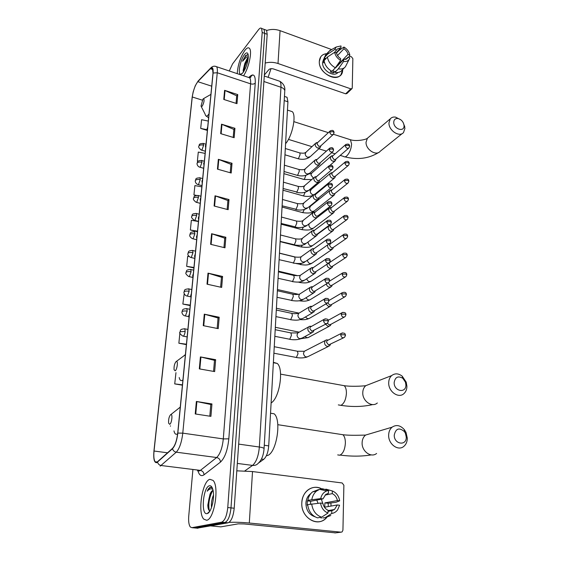 <?xml version="1.0" encoding="UTF-8"?>
<svg xmlns="http://www.w3.org/2000/svg" width="561" height="561" viewBox="0 0 561 561"><rect width="100%" height="100%" fill="white"/><g stroke="black" fill="none" stroke-linecap="round" stroke-linejoin="round"><path stroke-width="0.84" d="M285.738 96.85L287.043 97.284L287.919 101.793L268.719 445.883C268.144 452.418 266.468 456.906 263.698 459.347L258.432 463.084M208.061 505.756L208.166 508.329L208.061 505.756M197.135 528.167L228.047 522.817C231.244 521.421 233.299 516.562 234.203 508.231L267.19 34.284L266.559 30.259L265.5 29.873M192.851 470.181L188.741 516.078C188.349 521.393 188.889 525.047 190.361 527.038L191.918 527.677L221.623 522.186L224.842 522.501C228.018 521.099 230.073 516.225 230.985 507.887L264.701 33.38L264.077 29.354L263.025 28.976L264.077 29.354L264.701 33.38L230.985 507.887C230.073 516.225 228.018 521.099 224.842 522.501L194.933 527.964L224.842 522.501L228.047 522.817M206.574 520.25C214.218 519.844 219.568 486.401 213.047 480.405L209.912 479.325C202.367 480.693 197.311 512.775 203.748 519.107L206.574 520.25C214.218 519.844 219.568 486.401 213.047 480.405L209.912 479.325C202.367 480.693 197.311 512.775 203.748 519.107L206.574 520.25M243.537 75.763C248.684 68.54 252.443 51.254 249.505 48.421C248.383 47.201 246.826 47.853 244.848 50.385C240.41 57.159 237.864 64.915 237.219 73.645C237.864 64.915 240.41 57.159 244.848 50.385C246.826 47.853 248.383 47.201 249.505 48.421C252.443 51.254 248.684 68.54 243.537 75.763M156.814 462.348L155.102 461.745C153.889 459.81 153.532 456.233 154.037 451.023L192.269 96.983C193.279 90.286 195.13 85.181 197.816 81.675L210.354 68.73L212.5 68.351L212.984 73.175L177.711 433.148C176.806 440.483 175.074 445.553 172.515 448.372L156.814 462.348M156.778 462.678L172.5 448.702C175.13 445.813 176.904 440.609 177.83 433.092L213.096 73.028C213.418 68.133 212.514 66.619 210.396 68.477L197.858 81.429L195.242 85.805L193.166 91.885L192.171 97.116L153.931 451.065C153.3 459.017 154.254 462.888 156.778 462.678M194.134 527.887L197.942 528.245M221.623 522.186C224.786 520.776 226.833 515.896 227.759 507.544L262.197 32.475L261.587 28.45C260.837 27.629 259.778 28.092 258.425 29.831L232.57 63.891L229.274 70.981M218.334 159.324L232.023 163.258L231.209 173.019L217.444 169.134L218.334 159.324L218.797 159.478L217.906 169.268M221.525 124.191L234.933 128.301L234.154 137.704L220.662 133.644L221.525 124.191L221.974 124.353L221.118 133.777M224.596 90.328L237.745 94.599L236.987 103.666L223.769 99.444L224.596 90.328L225.038 90.503L224.218 99.585M208.005 273.144L222.584 276.454L221.672 287.414L207.009 284.168L208.005 273.144L208.496 273.27L207.5 284.28M204.281 314.174L219.183 317.231L218.236 328.648L203.243 325.653L204.281 314.174L204.786 314.293L203.748 325.759M200.403 356.915L215.648 359.699L214.653 371.585L199.316 368.879L200.403 356.915L200.922 357.02L199.842 368.97M196.364 401.466L211.953 403.955L210.922 416.353L195.228 413.948L196.364 401.466L196.89 401.564L195.761 414.032M215.024 195.803L228.993 199.548L228.152 209.688L214.099 205.999L215.024 195.803L215.494 195.957L214.575 206.125M211.581 233.72L225.852 237.254L224.975 247.794L210.62 244.315L211.581 233.72L212.065 233.86L211.111 244.435M201.848 186.848L194.884 185.586L193.938 194.926L195.964 195.466M205.123 153.391L198.292 152.073L197.374 161.098L198.061 161.295M208.292 121.071L201.581 119.71L200.698 128.427L207.36 130.433M184.211 293.669L182.844 304.048L190.214 305.584M179.92 332.764L178.861 343.213L186.385 344.622M175.972 372.658L174.723 383.899L182.409 385.183M170.418 426.213L170.46 425.827M198.447 221.511L191.357 220.298L190.368 229.989L197.451 231.735M189.015 256.503L187.697 256.293L186.673 266.335L193.896 267.983M225.852 237.254L224.737 238.264M223.958 247.548L224.744 238.173L212.065 233.86M228.993 199.548L227.892 200.642M227.156 209.428L227.899 200.543L215.494 195.957M211.953 403.955L210.789 404.537M209.814 416.178L210.796 404.481L196.89 401.564M215.648 359.699L214.491 360.4M213.566 371.396L214.498 360.337L200.922 357.02M219.183 317.231L218.047 318.045M217.17 328.43L218.047 317.975L204.786 314.293M222.584 276.454L221.455 277.365M220.634 287.183L221.462 277.281L208.496 273.27M237.745 94.599L236.679 95.903M236.055 103.371L236.686 95.791L225.038 90.503M234.933 128.301L233.853 129.542M233.194 137.417L233.867 129.43L221.974 124.353M232.023 163.258L230.929 164.429M230.234 172.746L230.936 164.324L218.797 159.478M186.673 266.335L193.945 267.478M182.844 304.048L190.256 305.128M178.861 343.213L186.427 344.216M174.723 383.899L182.444 384.832M190.368 229.989L197.5 231.181M193.938 194.926L196.385 195.368M200.403 196.084L200.929 196.182M197.374 161.098L198.117 161.238M200.698 128.427L207.149 129.717M211.525 507.467C211.027 503.645 211.686 499.486 213.503 494.977M212.605 503.624L213.299 499.304M212.864 490.447C211.799 490.798 210.824 492.123 209.954 494.437L211.083 492.474L213.117 490.651M212.331 487.944L210.473 487.243C209.323 487.607 208.236 488.926 207.212 491.191C208.706 489.444 210.2 488.673 211.693 488.876L212.808 489.325M207.121 513.588L207.304 513.539C211.308 512.796 214.968 497.551 212.97 489.949C212.191 486.808 210.992 485.419 209.386 485.791C203.047 486.934 200.621 515.482 207.121 513.588M209.954 494.437L207.808 505.061C207.907 508.189 208.468 510.068 209.491 510.706M207.212 491.191C208.566 488.764 209.919 487.453 211.273 487.271M209.351 510.622C208.075 504.535 209.099 498.021 212.416 491.057M208.433 509.227L208.159 506.029C208.215 501.296 209.127 496.878 210.887 492.754M326.867 517.361C318.368 528.083 300.612 517.901 301.825 502.775C301.993 491.359 312.919 483.884 321.656 488.82C316.727 486.464 312.098 486.885 307.765 490.104C304.132 493.147 302.155 497.376 301.825 502.775C300.78 516.372 315.513 526.933 324.714 519.346L326.867 517.361M229.056 522.382C234.786 522.088 241.532 522.305 249.301 523.02L341.088 532.179L342.105 531.905L342.932 530.194L343.879 485.265L342.168 482.965L252.513 471.556L249.301 523.02M236.805 470.826L252.513 471.556M321.783 488.89L323.276 489.802L321.783 488.89M330.899 502.972L331.053 506.071L330.899 502.972M335.499 532.866L243.93 523.939L238.243 523.848L220.838 526.863L210.887 525.909L220.838 526.863M325.057 495.09L332.259 493.645C334.966 494.928 336.684 497.242 337.413 500.566L324.889 502.887L324.763 507.179L337.308 504.963L334.461 509.514L331.81 510.713L328.038 511.344M321.607 517.2L327.996 513.035L328.073 510.3C325.324 509.009 323.592 506.681 322.863 503.308L320.541 503.042L307.652 504.655C308.62 511.429 311.902 515.825 317.491 517.852L321.607 517.2C315.976 515.159 312.666 510.72 311.685 503.897M307.701 505.096L307.169 505.202L307.33 500.868L309.321 500.475L307.814 500.307L320.682 498.61L322.996 498.876L310.724 501.261L310.415 504.136M332.259 493.645L332.329 490.959C336.348 492.628 338.802 495.917 339.685 500.833L335.913 502.305L328.22 503.273L328.241 506.569M314.98 516.779C309.167 514.795 306.138 510.286 305.899 503.245C306.131 499.29 307.582 496.212 310.247 493.996L310.829 493.568M307.814 500.307C308.473 496.737 310.044 493.932 312.533 491.899L318.41 489.62M311.839 499.507C312.498 495.917 314.069 493.091 316.572 491.036L319.609 489.332L322.477 488.743L328.62 490.503L328.297 493.245M332.329 490.959L326.144 489.192L324.945 489.451M327.996 513.035C323.9 511.373 321.418 508.042 320.541 503.042M320.682 498.61C321.572 494.767 323.585 492.207 326.733 490.945L328.62 490.503M322.996 498.876L325.731 494.486L328.543 493.196M339.685 500.833L337.413 500.566M322.771 517.999L325.324 517.6L331.74 513.448L331.81 510.713M321.215 517.263L321.187 518.245M330.78 515.524L325.324 517.6M337.308 504.963L339.587 505.223L337.68 509.774C336.13 511.884 334.146 513.112 331.74 513.448M321.355 499.199L323.227 504.732M316.741 500.089L318.045 503.28M328.22 503.273L324.889 502.887M310.724 501.261L307.33 500.868M406.262 437.04L405.421 433.288L404.376 431.563C399.13 427.244 395.75 428.436 394.243 435.14C393.983 444.382 406.648 446.311 406.262 437.04M388.654 435.238C388.724 431.753 389.867 429.067 392.09 427.18C396.311 424.404 400.414 425.252 404.383 429.719L405.996 432.377L407.307 438.183C407.265 441.773 406.073 444.529 403.738 446.458C398.093 451.339 388.317 444.116 388.654 435.238M170.719 414.558C169.064 416.465 168.37 419.34 168.637 423.19L169.724 424.319C171.701 423.569 172.879 413.969 170.944 414.488L170.719 414.558M266.363 455.77L267.141 455.602C276.37 453.793 281.938 420.049 274.14 413.794L270.542 413.219M405.891 384.846L405.442 382.174L402.826 378.296C398.022 375.597 395.133 377.034 394.159 382.63C393.899 391.431 406.269 393.682 405.891 384.846M388.703 382.833C388.759 379.755 389.741 377.343 391.662 375.597C394.909 373.128 398.408 373.31 402.174 376.129L406.206 382.125L406.914 386.256C406.879 389.432 405.862 391.915 403.843 393.696C398.457 398.759 388.352 391.564 388.703 382.833M176.14 361.494C174.541 363.472 173.854 366.242 174.078 369.79L175.193 370.779C177.087 369.783 178.272 360.912 176.456 361.368L176.14 361.494M271.11 402.959C279.567 398.163 284.034 368.956 277.253 363.444L273.382 362.329M404.046 125.748L403.941 124.703C403.036 121.365 401.038 119.304 397.945 118.525C395.337 118.329 393.934 119.577 393.738 122.263C393.513 128.995 404.369 132.606 404.046 125.748M403.324 122.845L404.951 128.28L403.555 132.473C399.635 137.718 388.577 130.517 388.955 122.894L390.295 118.827C391.578 117.375 393.31 116.8 395.505 117.095L400.912 119.872M202.921 99.129L201.02 106.106L202.198 106.232C204.05 102.621 204.527 100.068 203.629 98.575L202.921 99.129M285.584 143.679C292.288 136.26 296.636 115.384 292.274 111.653L289.813 110.854M328.143 340.015L326.446 339.875L325.352 340.492L324.517 342.526C324.637 344.566 325.604 345.864 327.421 346.432L329.665 345.807L330.464 344.37M328.01 340.176L327.084 340.646L326.481 342.126L328.578 344.952L343.556 337.82M328.43 319.91L327.841 319.805M328.508 320.135L328.129 320.268M325.555 324.251L328.031 326.313L330.296 325.689L331.067 324.216M327.379 323.29L329.181 324.812L330.822 324.356L344.138 317.168M329.005 300.479L342.224 292.688L341.691 294.069C342.273 296.615 343.542 297.414 345.485 296.467L346.368 294.693M325.934 303.901L328.627 306.579L330.906 305.955L331.663 304.455M327.764 302.905L329.77 305.051L331.418 304.595L344.699 296.923M328.318 282.779L330.345 285.668L332.007 285.219L345.239 277.064M326.418 283.901C326.726 285.612 327.659 286.72 329.216 287.218L331.509 286.594L332.245 285.072M327.014 264.224L327 264.448C327.119 266.342 328.045 267.597 329.791 268.214L332.098 267.597L332.813 266.054M329.987 262.275L328.893 263.922L330.913 266.65L332.582 266.202L345.765 257.59M330.541 243.579L329.714 243.495M327.834 244.764L327.589 245.837C327.708 247.696 328.627 248.944 330.359 249.568L332.673 248.958L333.367 247.387M330.471 243.705L329.468 245.283L331.467 247.983L333.143 247.541L346.277 238.488M331.088 225.389L328.753 225.999L328.171 227.563C328.29 229.393 329.202 230.627 330.913 231.265L333.234 230.655L333.907 229.07M330.955 225.48L330.029 226.988L332.014 229.659L333.697 229.225L346.768 219.744M331.544 207.5L329.293 208.124L328.739 209.625C328.858 211.427 329.763 212.647 331.46 213.292L333.781 212.696L334.44 211.09M331.439 207.584L330.583 209.022L332.554 211.672L334.237 211.245L347.245 201.357M332.007 189.941L329.819 190.572L329.3 192.009C329.419 193.776 330.317 194.99 331.993 195.642L334.321 195.06L334.959 193.433M331.916 190.011L331.13 191.385L333.08 194.015L334.763 193.587L347.708 183.314M331.032 172.809L332.463 172.69L330.345 173.328L329.854 174.709C329.966 176.449 330.857 177.655 332.519 178.314L334.847 177.739L335.471 176.091M332.393 172.746L331.663 174.064L333.592 176.666L335.282 176.252L348.157 165.6M332.911 155.755L330.857 156.393L330.394 157.718C330.506 159.429 331.39 160.621 333.038 161.295L335.366 160.726L335.976 159.065M332.862 155.797L332.189 157.045L334.104 159.633L335.787 159.226L348.598 148.209M311.355 326.348L309.693 326.264L308.592 326.916C307.176 329.489 307.884 331.453 310.71 332.799L313.066 332.126L313.83 330.646M311.194 326.53L310.31 327.028L309.735 328.444L311.846 331.285L326.537 323.718M311.734 306.285L309.349 306.958C307.996 309.469 308.711 311.39 311.488 312.722L313.851 312.049L314.602 310.542M311.86 306.537L311.06 307.014L310.521 308.375L312.61 311.187L314.328 310.703L327.287 303.108M312.491 286.713L310.086 287.386C308.809 289.834 309.525 291.713 312.246 293.031L314.63 292.365L315.352 290.822M311.082 286.755L312.519 286.93L311.292 288.684L313.361 291.475L315.086 290.991L328.017 282.898M313.234 267.513L310.822 268.179C309.602 270.57 310.324 272.408 312.989 273.712L315.387 273.046L316.088 271.482M313.171 267.695L312.049 269.371L314.097 272.134L315.829 271.65L328.725 263.088M313.957 248.67L312.428 248.726L311.537 249.336C310.373 251.665 311.103 253.467 313.725 254.757L316.124 254.098L316.685 252.99M313.816 248.825L312.793 250.423L314.819 253.158L316.558 252.681L329.405 243.663M314.63 230.171L312.246 230.837C311.138 233.11 311.867 234.877 314.44 236.153L316.846 235.508L317.379 234.421M314.462 230.305L313.522 231.826L315.527 234.54L317.274 234.07L330.071 224.603M315.247 212.002L312.947 212.675C311.888 214.891 312.617 216.63 315.149 217.892L317.554 217.254L318.066 216.195M315.1 212.121L314.237 213.573L316.229 216.266L317.968 215.803L330.717 205.915M315.857 194.169L313.634 194.849C312.617 197.016 313.354 198.72 315.836 199.968L318.248 199.344L318.732 198.306M315.731 194.274L314.938 195.656L316.909 198.321L318.655 197.872L331.341 187.577M316.46 176.652L314.307 177.339C313.34 179.457 314.076 181.133 316.516 182.367L318.929 181.757L319.391 180.747M316.355 176.743L315.626 178.068L317.582 180.705L319.328 180.263L331.951 169.576M315.661 159.612L317.063 159.457L314.973 160.144C314.048 162.213 314.784 163.861 317.182 165.088L319.595 164.485L320.029 163.503M316.972 159.534L316.299 160.79L318.241 163.412L319.987 162.978L332.547 151.919M317.652 142.564L315.626 143.251C314.742 145.271 315.478 146.891 317.842 148.111L320.247 147.522L320.661 146.568M317.589 142.627L316.965 143.826L318.886 146.421L320.633 146L333.129 134.577M342.652 69.655C342.939 84.171 318.241 75.588 319.321 61.324C319.756 56.654 322.245 54.108 326.804 53.688C324.223 53.828 322.224 54.838 320.822 56.703L319.321 61.324C318.318 72.271 335.737 82.74 341.053 74.536L342.652 69.655M265.185 63.063C269.406 61.941 273.677 62.089 278.011 63.505L350.779 88.841L352.035 88.575L352.245 87.937L352.862 58.688L351.474 56.815L349.328 56.03M266.72 30.49C271.033 29.046 275.479 29.102 280.065 30.659L331.649 49.557M337.273 51.612L337.715 51.773M351.859 88.75L346.901 93.547L345.653 93.813L273.424 68.933C271.461 68.4 269.925 68.638 268.831 69.662L264.357 75.006M345.737 59.494L347.967 57.18L347.406 58.274L343.62 59.704L332.925 70.328M335.366 67.79L340.597 60.371L340.646 58.624C338.465 57.201 337.077 55.322 336.481 52.986L334.644 52.313L327.428 57.04L324.083 60.644C324.889 65.258 327.519 68.821 331.972 71.324L335.366 67.79C330.885 65.258 328.241 61.675 327.428 57.04M337.946 72.488C333.662 77.677 321.881 70.069 322.568 62.481L323.662 59.108L324.454 58.246M324.356 62.075L323.627 62.86L323.732 60.069L325.387 58.274L324.188 57.846L326.165 54.389M334.426 52.461L336.565 50.153L334.735 49.48L327.526 54.228L324.188 57.846M327.526 54.228L328.599 51.738L331.558 49.606M337.54 55.525L343.9 48.772L343.949 47.047L338.851 50.56L336.502 53.071M340.597 60.371C337.343 58.414 335.359 55.728 334.644 52.313M334.735 49.48L336.235 47.005L340.997 45.953L340.948 47.678L336.116 52.853M343.949 47.047C347.154 48.996 349.117 51.654 349.84 55.027L348.03 54.361L337.736 65.09L337.841 65.714M348.619 57.418L349.84 55.027M336.565 50.153L337.098 49.13L340.948 47.678M343.9 48.772C346.06 50.188 347.434 52.054 348.03 54.361M331.278 70.945L330.331 71.934L333.269 72.972L334.952 71.226L334.917 72.362L338.325 68.842L343.57 61.451L343.62 59.704M344.44 67.706L342.035 70.167C340.401 72.194 338.024 72.93 334.917 72.362M349.3 59.08L345.464 66.654C343.83 68.687 341.446 69.417 338.325 68.842M347.967 57.18L349.776 57.839L349.468 58.744C348.374 60.939 346.403 61.843 343.57 61.451M336.214 66.591L336.334 67.285M338.255 65.279L337.736 65.09M333.269 72.972L333.346 70.391M324.398 60.308L323.732 60.069M248.306 57.404L247.31 58.379L244.806 63.498L248.25 58.176M248.221 54.824L245.613 55.483L242.569 61.226L246.363 57.096L248.334 56.724M243.039 72.621C246.707 66.857 248.432 60.911 248.214 54.789C247.66 52.313 246.426 52.25 244.505 54.592C240.164 59.873 237.394 75.146 240.971 74.206L243.039 72.621M244.806 63.498L243.151 70.335L243.404 72.053M268.13 77.327L271.012 68.673M242.569 61.226C244.344 57.39 246.083 55.16 247.78 54.557M243.881 71.415C244.294 67.488 245.704 63.456 248.109 59.326M243.362 71.962L243.369 71.85C243.705 67.376 245.332 62.846 248.235 58.26M261.447 459.045L263.698 459.347M264.273 445.252L268.719 445.883M284.21 100.566L287.919 101.793M234.203 508.231L227.759 507.544M267.19 34.284L262.197 32.475M252.66 74.908L249.498 77.762M244.862 470.896L252.548 465.406L237.324 463.421M264.07 448.786L264.077 448.555C263.558 455.23 261.657 460.09 258.376 463.127C256.889 464.901 254.946 465.658 252.548 465.406C256.265 462.117 258.53 455.988 259.35 447.019L238.663 444.109M284.743 91.443L264.077 448.555C263.761 447.959 262.183 447.447 259.35 447.019L280.963 87.25L263.901 81.513M264.287 76.023L279.883 81.31C283.663 83.729 285.297 86.899 284.778 90.833C284.567 89.29 283.298 88.098 280.963 87.25C281.11 84.339 280.752 82.362 279.883 81.31L278.2 80.742M154.037 451.023L167.599 452.804M213.096 73.028L217.261 72.755L182.781 433.148C181.666 442.341 179.492 448.688 176.252 452.18L160.208 466.128M197.535 470.763L199.323 470.981L200.368 470.391L216.651 457.524C220.129 454.137 222.345 447.937 223.299 438.919L250.578 83.827C250.788 80.868 250.494 78.87 249.701 77.832L248.144 77.306M157.557 462.166C158.097 464.052 159.303 465.167 161.168 465.518L200.368 470.391C202.633 470.91 203.853 472.383 204.029 474.802C201.357 476.64 199.337 475.37 197.977 470.981M248.972 77.306L250.304 76.1C253.867 73.386 255.514 75.728 255.248 83.112L228.825 438.821L223.299 438.919L182.781 433.148L177.83 433.092M215.277 66.261L216.63 66.738C217.317 67.755 217.528 69.76 217.261 72.755L250.578 83.827C252.604 84.367 254.161 84.129 255.248 83.112M210.396 68.477L211.153 67.572M228.825 438.821C227.647 450.132 224.863 457.888 220.473 462.089C220.263 459.599 218.993 458.078 216.651 457.524L176.252 452.18C174.324 451.808 173.076 450.644 172.5 448.702M197.858 81.429L198.517 80.616M156.87 462.32L156.799 461.962M220.473 462.089L204.029 474.802M191.918 527.677L194.933 527.964M249.442 77.741L250.304 76.1M210.354 68.73L212.956 69.599M197.816 81.675L211.714 86.184M192.269 96.983L202.318 100.153M334.861 532.943L341.088 532.179M339.966 434.27L342.883 434.719C344.552 436.276 345.387 439.06 345.38 443.057C344.91 449.62 343.044 453.667 339.784 455.209L337.694 454.908M370.786 433.52L365.541 435.084C363.367 436.907 362.224 439.473 362.111 442.804C361.684 451.289 371.073 458.155 376.606 453.463M180.263 407.111L178.11 408.836M173.973 430.904C174.583 433.618 175.607 434.691 177.045 434.123L177.648 433.737M341.509 385.204L344.188 385.688C345.688 387.097 346.432 389.6 346.418 393.205C345.955 399.509 344.131 403.555 340.941 405.351L338.311 404.902M370.078 384.005L365.723 385.702C363.844 387.392 362.862 389.706 362.771 392.658C362.336 401.017 372.048 407.854 377.336 402.973M185.41 354.552L183.643 356.032M179.19 377.532C179.793 380.211 180.838 381.15 182.332 380.344L182.928 379.881M348.963 139.254L350.415 139.717L351.593 144.023C351.2 149.093 349.573 153.069 346.726 155.958C345.443 157.017 344.363 157.164 343.493 156.407L340.232 155.404M368.661 137.186L367.413 138.244L366.053 142.206C365.604 149.598 376.305 156.421 380.197 151.288L402.181 133.581M201.343 106.737L205.144 114.199C205.635 116.513 206.736 116.667 208.44 114.647L209.001 113.869M206.048 115.966L208.615 117.761M182.739 336.067L183.426 336.137C184.267 335.31 184.842 333.746 185.151 331.439L180.144 331.74L179.913 332.189C179.141 332.785 180.088 334.075 182.739 336.067M342.589 332.876L341.312 333.381C345.786 332.224 345.19 334.861 345.478 335.366L344.223 334.7L340.702 334.896C341.27 337.47 342.54 338.29 344.517 337.343L345.478 335.478M273.887 353.206L296.362 357.469L298.01 353.725L297.47 351.256L296.741 351.109M305.535 350.653L304.286 351.291L303.459 353.458C304.251 356.663 305.906 357.638 308.424 356.375L328.353 346.46M327.084 340.646L341.312 333.381L340.702 334.896M185.151 331.439L184.857 328.837L184.253 328.711M184.744 315.829L185.446 315.864L187.164 311.18C184.885 310.794 183.237 310.906 182.199 311.516L181.967 311.986C181.736 311.706 181.967 314.924 184.744 315.829M342.932 312.33L341.768 312.835C344.545 312 345.927 312.638 345.927 314.763L344.685 314.062L341.2 314.279C341.775 316.839 343.044 317.645 345.008 316.706L345.927 314.882M305.128 336.439C306.516 337.855 307.884 338.045 309.223 337.007L329.111 326.327M328.157 320.331L341.768 312.835L341.2 314.279M298.599 332.4L297.653 331.902M187.164 311.18L186.883 308.683L186.301 308.557M186.715 295.977L187.43 295.991L189.134 291.306C186.883 290.907 185.242 291.033 184.218 291.678L183.98 292.176C183.756 291.895 183.973 295.065 186.715 295.977M342.224 292.688C344.987 291.818 346.368 292.442 346.368 294.567L345.141 293.831L341.691 294.069M305.556 316.895C306.944 318.767 308.424 319.132 310.009 317.989L329.833 306.572M299.027 313.059L298.543 313.038M189.134 291.306L188.868 288.915L188.307 288.789M188.643 276.51L189.38 276.496L191.07 271.812C188.84 271.405 187.213 271.538 186.196 272.218L185.957 272.744C185.389 273.396 186.287 274.645 188.643 276.51M342.168 274.252L342.673 272.934C345.408 272.022 346.782 272.632 346.803 274.764L345.583 273.985L342.168 274.252C342.764 276.783 344.026 277.576 345.955 276.629L346.803 274.89M306.075 297.695C307.379 299.995 308.95 300.542 310.773 299.322L330.541 287.19M191.07 271.812L190.81 269.525L190.277 269.399M190.544 257.408L191.287 257.366L192.963 252.695C190.761 252.268 189.148 252.415 188.131 253.13L187.893 253.684C187.528 254.813 188.412 256.054 190.544 257.408M343.949 253.081L343.108 253.558C345.821 252.611 347.196 253.2 347.224 255.339L346.018 254.533L342.638 254.82C343.241 257.331 344.503 258.116 346.41 257.169L347.224 255.472M297.891 282.078L299.742 282.33L300.24 281.832M306.671 278.817C307.821 281.524 309.441 282.253 311.523 280.991L331.221 268.165M329.363 262.688L343.108 253.558L342.638 254.82M192.963 252.695L192.718 250.494L192.213 250.374M192.402 238.67L193.159 238.6L194.828 233.93C192.64 233.495 191.049 233.649 190.039 234.4L189.8 234.975C189.422 236.055 190.291 237.289 192.402 238.67M344.293 234.091L343.542 234.547C346.235 233.565 347.603 234.147 347.638 236.286L346.446 235.452L343.094 235.76C343.711 238.25 344.966 239.028 346.852 238.088L347.638 236.426M296.208 263.544L300.549 264.378L301.425 263.235M307.344 260.248C308.241 263.34 309.875 264.252 312.26 262.983L331.881 249.498M329.917 244.098L343.542 234.547L343.094 235.76M194.828 233.93L194.597 231.826L194.106 231.7M194.232 220.284L194.997 220.178L196.652 215.522C194.492 215.073 192.907 215.242 191.904 216.02L191.666 216.616C191.105 217.177 191.96 218.397 194.232 220.284M344.636 215.459L343.97 215.901C346.649 214.891 348.009 215.459 348.051 217.591L346.866 216.728L343.549 217.058C344.174 219.526 345.422 220.298 347.287 219.372L348.044 217.738M280.114 241.63L300.444 246.77L301.341 246.742L302.47 244.996M308.136 241.931L308.08 242.534C308.964 245.641 310.591 246.567 312.982 245.297L332.519 231.174M330.45 225.852L343.97 215.901L343.549 217.058M196.652 215.522L196.434 213.503L195.964 213.376M196.02 202.233L196.806 202.1L198.447 197.451C196.308 196.988 194.737 197.17 193.741 197.977L193.496 198.601C192.949 199.148 193.79 200.354 196.02 202.233M344.987 197.184L344.384 197.598C347.042 196.553 348.395 197.107 348.451 199.253L347.28 198.356L343.991 198.706C344.622 201.161 345.864 201.925 347.715 200.999L348.444 199.4M281.089 224.183L301.215 229.463L302.12 229.414L303.424 227.093M309.244 223.685L308.802 225.178C309.693 228.271 311.32 229.183 313.683 227.927L333.143 213.187M330.983 207.935L344.384 197.598L343.991 198.706M198.447 197.451L198.236 195.509L197.788 195.389M197.788 184.513L198.573 184.352L200.207 179.709C198.089 179.239 196.532 179.429 195.537 180.263L195.298 180.908C195.123 180.516 195.193 183.496 197.788 184.513M345.331 179.239L344.798 179.632C347.427 178.559 348.774 179.099 348.844 181.252L347.687 180.326L344.426 180.691C345.064 183.131 346.305 183.889 348.136 182.977L348.837 181.399M282.043 207.044L301.965 212.458L302.891 212.388L304.307 209.519M310.591 206.104L309.518 208.131C310.415 211.195 312.035 212.107 314.377 210.852L333.739 195.523M331.509 190.34L344.798 179.632L344.426 180.691M200.207 179.709L200.004 177.844L199.576 177.725M199.513 167.115L200.312 166.926L201.932 162.29C199.835 161.813 198.292 162.003 197.304 162.872L197.065 163.531C196.89 163.139 196.953 166.091 199.513 167.115M345.681 161.631L345.204 161.996C347.673 160.783 349.012 161.309 349.23 163.581L348.079 162.634L344.847 163.013C345.499 165.432 346.733 166.189 348.542 165.278L349.223 163.735M282.982 190.207L302.716 195.747L303.641 195.649L305.142 192.262M311.208 189.436L310.212 191.371C310.563 193.482 311.727 194.611 313.718 194.751M315.016 194.12L334.328 178.174M332.021 173.061L345.204 161.996L344.847 163.013M201.932 162.29L201.743 160.502L201.336 160.383M201.217 150.032L202.023 149.808L203.629 145.187C201.553 144.696 200.025 144.899 199.043 145.79L198.797 146.477C198.257 146.947 199.064 148.139 201.217 150.032M346.032 144.338L345.604 144.682C348.269 143.581 349.608 144.1 349.601 146.232L348.472 145.257L345.267 145.657C345.927 148.055 347.147 148.805 348.942 147.908L349.601 146.393M283.908 173.651L303.445 179.317L304.378 179.197L305.913 175.327M311.818 173.04L310.899 174.892L313.382 178.139M332.526 156.084L345.604 144.682L345.267 145.657M203.629 145.187L203.061 143.35M325.38 318.795L324.125 319.335C328.592 318.031 328.094 320.752 328.36 321.292L327.056 320.576L323.55 320.787C324.125 323.409 325.429 324.216 327.449 323.22L328.36 321.411M189.022 317.729L188.713 316.025L189.253 315.359M274.834 336.32L289.771 339.251L291.454 335.38L290.942 332.925L290.212 332.771M299.02 332.266L297.821 332.939L297.021 335.064C297.204 336.972 298.157 338.178 299.876 338.697L302.197 338.031L311.818 332.806M310.31 327.028L324.125 319.335L323.55 320.787M325.885 298.291L324.763 298.831C327.533 297.891 328.942 298.529 328.984 300.738L327.694 299.981L324.216 300.219C324.805 302.821 326.102 303.62 328.108 302.624L328.984 300.864M191.02 297.33L190.712 295.647L191.252 294.939M275.928 316.607L290.724 319.637L292.386 315.759L291.902 313.403L291.201 313.255M299.735 312.722L298.655 313.375L297.912 315.408C298.087 317.281 299.034 318.48 300.738 319.013L303.073 318.346L312.729 312.708M311.06 307.014L324.763 298.831L324.216 300.219M326.39 278.207L325.387 278.733C328.15 277.765 329.552 278.382 329.595 280.584L328.318 279.792L324.875 280.058C325.478 282.639 326.768 283.431 328.753 282.435L329.595 280.717M192.977 277.33L192.675 275.661L193.215 274.918M277.008 297.274L291.657 300.38L293.312 296.51L292.849 294.245L292.176 294.097M300.458 293.55L299.483 294.167L298.782 296.124C298.957 297.961 299.897 299.153 301.58 299.693L303.929 299.034L313.62 292.989M311.804 287.386L325.387 278.733L324.875 280.058M326.895 258.509L325.997 259.021C328.732 258.018 330.127 258.614 330.191 260.83L328.928 260.002L325.52 260.29C326.13 262.857 327.421 263.642 329.384 262.646L330.191 260.963M194.898 257.716L194.604 256.068L195.137 255.29M278.067 278.298L292.576 281.489L294.216 277.618L293.775 275.444L293.13 275.29M301.173 274.729L300.296 275.325L299.637 277.197C299.812 279.006 300.738 280.184 302.407 280.738L304.77 280.079L314.476 273.649M312.526 268.13L325.997 259.021L325.52 260.29M327.4 239.203L326.6 239.694C329.321 238.656 330.717 239.245 330.78 241.454L329.531 240.599L326.151 240.9C326.775 243.453 328.059 244.231 330.001 243.243L330.773 241.595M196.785 238.488L196.49 236.854L197.023 236.034M279.112 259.673L293.473 262.941L295.1 259.07L294.679 256.98L294.069 256.826M301.881 256.258L301.096 256.819L300.472 258.614C300.654 260.395 301.566 261.566 303.221 262.127L305.591 261.475L315.31 254.673M313.241 249.238L326.6 239.694L326.151 240.9M327.905 220.27L327.196 220.732C329.889 219.66 331.278 220.235 331.355 222.451L330.12 221.56L326.768 221.89C327.407 224.414 328.683 225.192 330.604 224.211L331.348 222.598M198.636 219.617L198.342 218.005L198.875 217.149M280.128 241.391L294.357 244.729L295.97 240.865L295.57 238.853L294.988 238.698M302.589 238.116L301.299 240.374C301.474 242.128 302.379 243.285 304.02 243.86L306.397 243.208L316.116 236.048M313.943 230.69L327.196 220.732L326.768 221.89M328.409 201.694L327.778 202.128C330.464 201.034 331.839 201.595 331.916 203.811L330.695 202.893L327.379 203.236C328.024 205.747 329.293 206.511 331.2 205.543L331.916 203.966M200.445 201.111L200.158 199.513L200.691 198.629M281.131 223.439L295.226 226.847L296.825 222.983L296.446 221.048L295.885 220.901M303.291 220.305L302.106 222.465C302.281 224.183 303.178 225.34 304.805 225.922L307.183 225.284L316.895 217.766M314.637 212.486L327.778 202.128L327.379 203.236M328.907 183.461L328.353 183.875C331.011 182.753 332.385 183.3 332.47 185.523L331.263 184.569L327.975 184.941C328.627 187.423 329.896 188.187 331.775 187.227L332.47 185.677M202.226 182.949L201.939 181.364L202.472 180.446M282.113 205.81L296.082 209.281L297.667 205.424L297.302 203.559L296.769 203.412M303.992 202.809L302.898 204.877C303.073 206.567 303.964 207.71 305.577 208.299L307.954 207.675L317.659 199.821M315.31 194.618L328.353 183.875L327.975 184.941M329.412 165.572L328.914 165.958C331.537 164.801 332.904 165.334 333.01 167.571L331.817 166.596L328.564 166.975C329.216 169.45 330.478 170.207 332.343 169.247L333.01 167.732M203.973 165.13L203.685 163.553L204.225 162.606M283.081 188.503L296.916 192.03L298.494 188.18L298.143 186.378L297.632 186.238M304.686 185.621L303.683 187.598C303.852 189.267 304.735 190.396 306.334 190.999L308.711 190.375L318.396 182.206M315.983 177.066L328.914 165.958L328.564 166.975M329.91 148.013L329.475 148.377C331.937 147.08 333.297 147.606 333.543 149.948L332.364 148.946L329.132 149.352C329.798 151.8 331.053 152.55 332.897 151.61L333.543 150.117M205.691 147.634L205.403 146.07L205.936 145.096M284.027 171.498L296.783 175.214L297.744 175.081L299.301 171.231L298.971 169.499L298.487 169.359M305.373 168.735L304.448 170.628C304.616 172.262 305.493 173.391 307.07 173.994L309.455 173.391L319.118 164.906M316.635 159.836L329.475 148.377L329.132 149.352M333.437 134.289L334.068 132.655L332.897 131.625L329.7 132.045C330.373 134.472 331.621 135.222 333.437 134.289L350.415 139.717C355.828 141.603 366.045 139.752 367.413 138.244L390.295 118.827M330.408 130.776L330.015 131.113C332.47 129.801 333.823 130.313 334.068 132.655L334.068 132.824M207.374 130.461L207.093 128.904L207.626 127.901M284.96 154.794L297.582 158.581L298.55 158.426L300.1 154.584L299.784 152.915L299.322 152.774M306.054 152.143L305.198 153.952C305.373 155.565 306.236 156.673 307.807 157.29L310.184 156.701L319.819 147.915M317.288 142.908L330.015 131.113L329.7 132.045M280.065 30.659L278.011 63.505M345.653 93.813L350.779 88.841M284.455 96.422L287.043 97.284M266.559 30.259L261.587 28.45M155.102 461.745L157.353 462.033M249.519 77.635L250.851 77.201L249.701 77.832L216.63 66.738C214.435 65.714 212.444 66.156 210.655 68.07L198.11 81.036L195.242 85.805M209.779 511.218L207.304 513.539M207.808 505.061L208.159 506.029M334.461 509.514L328.059 510.594M316.572 491.036L312.533 491.899M326.733 490.945L319.609 489.332M340.162 455.076C351.312 456.535 361.691 456.479 371.298 454.901M404.376 431.563L404.383 429.719M405.421 433.288L405.996 432.377M277.793 424.684L342.883 434.719C349.896 435.659 361.375 435.161 365.541 435.084L392.09 427.18M170.944 414.488L180.256 407.139M339.23 405.063C351.193 407.111 362.378 406.949 372.77 404.572M402.826 378.296L402.174 376.129M405.442 382.174L406.206 382.125M280.577 374.138L344.188 385.688C350.786 386.704 361.158 386.227 365.723 385.702L391.662 375.597M277.253 363.444L273.361 362.715M176.456 361.368L185.396 354.727M344.952 156.87C357.623 160.081 368.893 158.602 378.766 152.424M397.945 118.525L395.505 117.095M403.941 124.703L404.79 126.66M288.438 139.387L311.958 146.659M318.858 148.791L326.397 151.119M331.614 152.739L335.12 153.819M292.274 111.653L287.456 110.089M203.629 98.575L210.908 94.395M293.88 121.646L328.346 132.662M307.084 357.02C303.873 358.037 300.261 358.199 296.264 357.511M187.143 336.916L183.349 336.186M274.252 346.712L297.47 351.256L304.286 351.291L325.352 340.492M327.876 340.204L326.446 339.875M187.872 329.426L184.857 328.837C179.078 329.055 180.859 330.815 179.927 332.021M307.996 337.638L301.159 338.648M188.727 316.635L185.333 315.941M328.416 320.156L328.031 320.086M299.209 332.161L275.332 327.301M189.849 309.293L186.883 308.683C181.196 308.838 182.865 310.661 181.981 311.811M308.887 318.613C306.25 319.44 305.612 319.938 300.1 319.623M190.852 296.853L187.276 296.096M276.398 308.248L298.929 313.122M191.785 289.546L188.868 288.915C183.124 289.111 184.948 290.773 183.994 291.993M309.756 299.925C306.923 300.85 306.033 301.664 298.985 300.766M192.963 277.471L189.183 276.629M342.673 272.934L329.531 281.173M277.443 289.539L298.536 294.322M193.678 270.171L190.81 269.525C185.193 269.645 186.876 271.356 185.971 272.548M310.598 281.566C307.821 282.597 306.495 283.494 299.476 282.456M194.835 258.411L191.063 257.527M278.466 271.166L297.611 275.696M195.544 251.167L192.718 250.494C187.157 250.585 188.819 252.282 187.914 253.481M311.418 263.544C308.662 264.659 307.183 265.605 300.247 264.526M196.666 239.708L192.9 238.79M330.499 243.684L329.44 243.649M279.476 253.123L295.836 257.155M189.814 234.764C190.796 233.516 188.938 231.966 194.597 231.826M312.218 245.83C310.535 247.352 306.797 247.71 301.005 246.91M198.468 221.35L194.702 220.403M317.386 234.393L328.753 225.999M330.997 225.445L329.559 225.438M199.169 214.204L196.434 213.503C190.852 213.601 192.626 215.193 191.687 216.399M312.996 228.425C311.229 230.045 307.477 230.438 301.748 229.61M200.228 203.334L196.476 202.353M317.666 217.114L329.293 208.124M331.495 207.542L330.057 207.577M200.929 196.224L198.236 195.509C192.682 195.607 194.471 197.135 193.517 198.37M313.753 211.329C311.993 213.033 308.234 213.453 302.484 212.598M201.967 185.649L198.215 184.632M308.922 206.89L310.037 206.553L329.819 190.572M331.979 189.962L330.548 190.039M202.654 178.58L200.004 177.844C194.372 177.991 196.336 179.401 195.319 180.67M313.003 195.368C309.953 196.567 306.685 196.743 303.206 195.887M203.664 168.286L199.926 167.234M308.725 190.368L310.71 189.856L330.345 173.328M204.358 161.245L201.743 160.502C196.175 160.649 197.97 162.171 197.086 163.293M311.692 179.59L303.915 179.457M205.34 151.232L201.609 150.152M308.634 174.057L311.369 173.433L330.857 156.393M332.939 155.727L331.516 155.888M206.02 144.219L203.447 143.469C198.005 143.539 199.66 145.131 198.818 146.225M330.008 165.327L334.889 161.133M300.885 338.718C297.568 339.861 293.817 340.057 289.644 339.307M275.199 329.7L290.942 332.925L297.821 332.939L308.592 326.916M311.11 326.558L309.693 326.264M188.727 315.843L189.38 314.097M301.881 319.013C298.964 319.903 297.863 320.71 290.556 319.714M276.3 310.037L291.902 313.403C293.74 313.922 298.2 313.501 298.655 313.375L309.349 306.958M311.818 306.551L310.394 306.32M190.726 295.451L191.371 293.733M302.849 299.679C299.981 300.675 298.557 301.516 291.447 300.486M277.372 290.745L292.849 294.245C294.595 294.77 298.873 294.371 299.483 294.167L310.086 287.386M192.689 275.458L193.328 273.768M303.789 280.696C300.955 281.776 299.441 282.688 292.316 281.615M278.431 271.819L293.775 275.444C296.958 275.774 299.132 275.731 300.296 275.325L310.822 268.179M313.192 267.681L311.762 267.562M194.618 255.858L195.249 254.182M304.707 262.064C302.933 263.558 299.09 263.901 293.179 263.095M279.469 253.228L294.679 256.98C297.807 257.324 299.946 257.268 301.096 256.819L311.537 249.336M313.858 248.796L312.428 248.726M316.804 252.513L316.649 253.116M196.504 236.63L197.128 234.982M305.605 243.776C303.774 245.367 299.918 245.746 294.027 244.905M280.486 234.982L295.57 238.853C298.641 239.21 300.745 239.14 301.888 238.649L312.246 230.837M314.511 230.262L313.094 230.241M317.505 233.895L317.344 234.561M198.356 217.773L198.973 216.139M306.467 225.817C303.157 227.633 299.286 228.047 294.855 227.051M281.489 217.065L296.446 221.048C299.462 221.42 301.53 221.336 302.66 220.803L312.947 212.675M315.163 212.072L313.746 212.1M318.199 215.627L318.031 216.35M200.179 199.274L200.789 197.661M307.316 208.173C304.013 210.095 300.135 210.543 295.675 209.512M282.471 199.471L297.302 203.559C300.191 203.952 302.232 203.86 303.424 203.278L313.634 194.849M315.801 194.211L314.391 194.281M318.872 197.696L318.697 198.468M201.96 181.119L202.563 179.52M308.136 190.852C304.847 192.872 300.962 193.349 296.481 192.283M283.431 182.185L298.143 186.378C300.913 186.792 302.926 186.687 304.174 186.063L314.307 177.339M316.439 176.673L315.03 176.792M319.532 180.088L319.349 180.915M203.706 163.3L204.309 161.715M308.936 173.833C305.661 175.951 301.769 176.456 297.267 175.355M284.378 165.2L298.971 169.499C301.832 169.906 303.817 169.794 304.918 169.149L314.973 160.144M320.184 162.802L319.994 163.679M205.424 145.811L206.02 144.24M309.721 157.108C306.46 159.324 302.568 159.864 298.045 158.721M285.311 148.518L299.784 152.915C305.408 153.7 304.595 152.578 305.647 152.529L315.626 143.251M317.68 142.543L316.278 142.732M320.822 145.825L320.626 146.744M207.114 128.637L207.703 127.081M347.406 58.274L346.796 58.905M324.665 58.021L323.662 59.108M328.599 51.738L325.268 55.364M336.235 47.005L329.517 50.742M242.282 73.456L240.971 74.206M243.151 70.342L243.369 71.85"/></g></svg>
